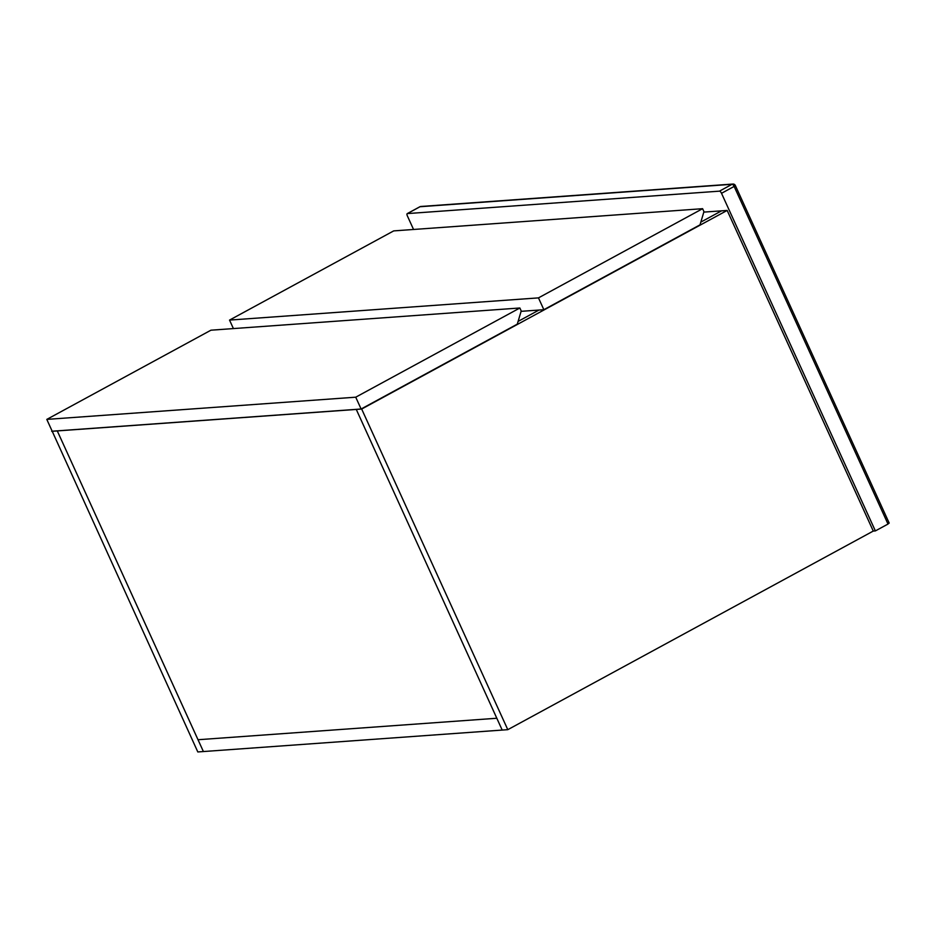 <?xml version="1.0" encoding="UTF-8"?>
<svg xmlns="http://www.w3.org/2000/svg" width="936" height="936" viewBox="0 0 936 936"><rect width="100%" height="100%" fill="white"/><g stroke="black" fill="none" stroke-linecap="round" stroke-linejoin="round"><path stroke-width="1.4" d="M703.813 212.109L721.574 210.834L700.842 222.101L721.574 210.834L727.167 210.436L361.67 409.044L57.283 430.923L198.011 739.732L496.817 718.251L502.199 730.068L197.812 751.947L52.135 431.086M361.67 409.044L507.792 729.67L502.199 730.068L356.242 409.36L496.817 718.251L198.011 739.732L203.404 751.549L57.283 430.923L51.702 431.332M518.088 321.411L538.996 310.05L518.088 321.411M727.167 210.436L873.276 531.063L507.792 729.67M229.542 320.089L538.469 297.882L702.608 208.693L393.693 230.899L229.542 320.089L233.415 328.583M521.095 311.337L543.863 309.699L700.023 224.839L703.954 211.641L702.608 208.693M538.469 297.882L543.863 309.699M46.8 419.398L52.182 431.215L361.109 409.009L517.28 324.149L521.212 310.951L519.866 307.991L210.939 330.197L46.8 419.398L355.727 397.192L361.109 409.009M355.727 397.192L519.866 307.991M413.548 229.472L407.359 215.877A2.469 0.971 -118.5 0 1 407.219 213.63L419.843 206.774A2.469 0.971 61.5 0 1 420.018 206.727L407.394 213.583L719.456 191.155L732.081 184.287L420.018 206.727A2.469 2.235 85.9 0 1 420.849 206.482A2.469 2.469 0 0 0 419.843 206.774A2.469 0.971 61.5 0 0 419.714 206.891M888.943 523.048L888.007 524.055L734.14 186.428L721.516 193.296L875.371 530.911L888.007 524.055M875.371 530.911L873.276 531.063M721.516 193.296A2.469 0.971 -118.5 0 0 719.456 191.155M732.911 184.053A2.469 2.235 85.9 0 0 732.081 184.287A2.469 0.971 -118.5 0 1 734.14 186.428L735.333 185.48A2.469 2.469 0 0 0 732.911 184.053L420.849 206.482M889.2 523.107L735.333 185.48"/></g></svg>
